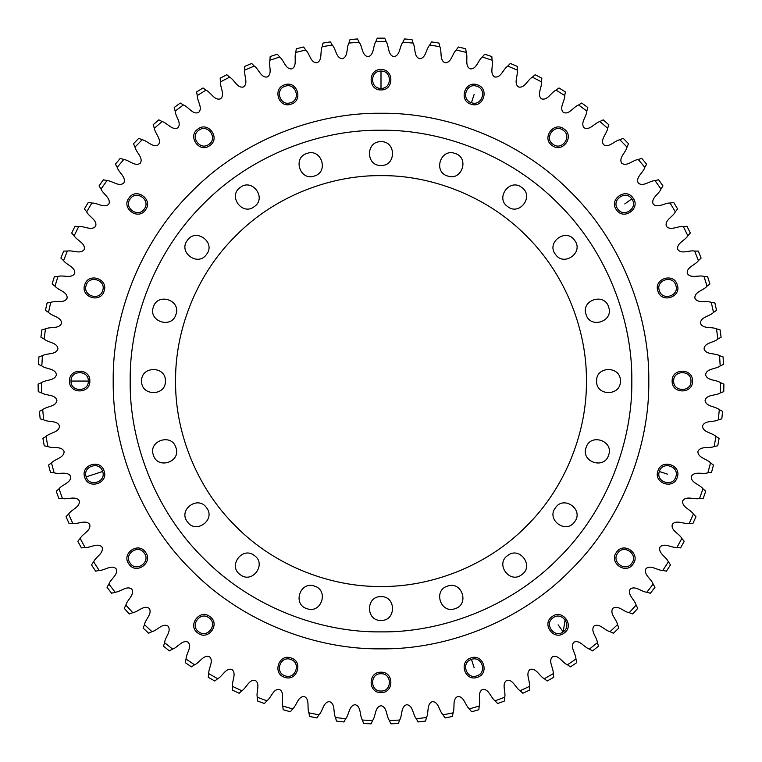 <?xml version="1.0" encoding="UTF-8"?>
<svg xmlns="http://www.w3.org/2000/svg" width="762" height="762" viewBox="0 0 762 762"><rect width="100%" height="100%" fill="white"/><g stroke="black" fill="none" stroke-linecap="round" stroke-linejoin="round"><path stroke-width="1.14" d="M381 141.703C396.326 141.046 396.326 166.116 381 165.468C365.674 166.116 365.674 141.046 381 141.703C396.326 141.046 396.326 166.116 381 165.468C365.674 166.116 365.674 141.046 381 141.703M240.306 574.71C227.524 566.233 242.268 545.944 254.279 555.479C267.062 563.956 252.317 584.244 240.306 574.71C227.524 566.233 242.268 545.944 254.279 555.479C267.062 563.956 252.317 584.244 240.306 574.71M381 620.42C365.674 621.078 365.674 595.998 381 596.656C396.326 595.998 396.326 621.078 381 620.42C365.674 621.078 365.674 595.998 381 596.656C396.326 595.998 396.326 621.078 381 620.42M521.694 574.71C509.683 584.244 494.938 563.956 507.721 555.479C519.732 545.944 534.476 566.233 521.694 574.71C509.683 584.244 494.938 563.956 507.721 555.479C519.732 545.944 534.476 566.233 521.694 574.71M608.648 455.028C604.533 469.802 580.682 462.058 586.045 447.685C590.159 432.911 614.001 440.655 608.648 455.028C604.533 469.802 580.682 462.058 586.045 447.685C590.159 432.911 614.001 440.655 608.648 455.028M608.648 307.096C614.001 321.469 590.159 329.213 586.045 314.439C580.682 300.066 604.533 292.322 608.648 307.096C614.001 321.469 590.159 329.213 586.045 314.439C580.682 300.066 604.533 292.322 608.648 307.096M521.694 187.414C534.476 195.891 519.732 216.179 507.721 206.645C494.938 198.158 509.683 177.879 521.694 187.414C534.476 195.891 519.732 216.179 507.721 206.645C494.938 198.158 509.683 177.879 521.694 187.414M240.306 187.414C252.317 177.879 267.062 198.158 254.279 206.645C242.268 216.179 227.524 195.891 240.306 187.414C252.317 177.879 267.062 198.158 254.279 206.645C242.268 216.179 227.524 195.891 240.306 187.414M153.352 307.096C157.467 292.322 181.318 300.066 175.955 314.439C171.841 329.213 147.999 321.469 153.352 307.096C157.467 292.322 181.318 300.066 175.955 314.439C171.841 329.213 147.999 321.469 153.352 307.096M141.637 381.057C140.989 365.741 166.059 365.741 165.402 381.057C166.059 396.383 140.989 396.383 141.637 381.057C140.989 365.741 166.059 365.741 165.402 381.057C166.059 396.383 140.989 396.383 141.637 381.057M175.593 381.057C174.927 429.225 194.901 486.156 235.753 526.304C275.901 567.166 332.832 587.131 381 586.473C429.168 587.131 486.099 567.166 526.247 526.304C567.099 486.156 587.073 429.225 586.407 381.057C587.073 332.889 567.099 275.968 526.247 235.81C486.099 194.958 429.168 174.993 381 175.651C332.832 174.993 275.901 194.958 235.753 235.81C194.901 275.968 174.927 332.889 175.593 381.057C174.927 429.225 194.901 486.156 235.753 526.304C275.901 567.166 332.832 587.131 381 586.473C429.168 587.131 486.099 567.166 526.247 526.304C567.099 486.156 587.073 429.225 586.407 381.057C587.073 332.889 567.099 275.968 526.247 235.81C486.099 194.958 429.168 174.993 381 175.651C332.832 174.993 275.901 194.958 235.753 235.81C194.901 275.968 174.927 332.889 175.593 381.057M153.352 455.028C147.999 440.655 171.841 432.911 175.955 447.685C181.318 462.058 157.467 469.802 153.352 455.028C147.999 440.655 171.841 432.911 175.955 447.685C181.318 462.058 157.467 469.802 153.352 455.028M187.357 240.363C195.834 227.59 216.113 242.326 206.578 254.337C198.101 267.119 177.822 252.384 187.357 240.363C195.834 227.59 216.113 242.326 206.578 254.337C198.101 267.119 177.822 252.384 187.357 240.363M307.029 153.419C321.402 148.057 329.155 171.907 314.382 176.022C300.009 181.375 292.256 157.534 307.029 153.419C321.402 148.057 329.155 171.907 314.382 176.022C300.009 181.375 292.256 157.534 307.029 153.419M454.971 153.419C469.744 157.534 461.991 181.375 447.618 176.022C432.845 171.907 440.598 148.057 454.971 153.419C469.744 157.534 461.991 181.375 447.618 176.022C432.845 171.907 440.598 148.057 454.971 153.419M574.643 240.363C584.178 252.384 563.899 267.119 555.422 254.337C545.887 242.326 566.166 227.59 574.643 240.363C584.178 252.384 563.899 267.119 555.422 254.337C545.887 242.326 566.166 227.59 574.643 240.363M620.363 381.057C621.011 396.383 595.941 396.383 596.598 381.057C595.941 365.741 621.011 365.741 620.363 381.057C621.011 396.383 595.941 396.383 596.598 381.057C595.941 365.741 621.011 365.741 620.363 381.057M574.643 521.751C566.166 534.533 545.887 519.798 555.422 507.787C563.899 495.005 584.178 509.74 574.643 521.751C566.166 534.533 545.887 519.798 555.422 507.787C563.899 495.005 584.178 509.74 574.643 521.751M454.971 608.705C440.598 614.058 432.845 590.217 447.618 586.102C461.991 580.749 469.744 604.59 454.971 608.705C440.598 614.058 432.845 590.217 447.618 586.102C461.991 580.749 469.744 604.59 454.971 608.705M307.029 608.705C292.256 604.59 300.009 580.749 314.382 586.102C329.155 590.217 321.402 614.058 307.029 608.705C292.256 604.59 300.009 580.749 314.382 586.102C329.155 590.217 321.402 614.058 307.029 608.705M187.357 521.751C177.822 509.74 198.101 495.005 206.578 507.787C216.113 519.798 195.834 534.533 187.357 521.751C177.822 509.74 198.101 495.005 206.578 507.787C216.113 519.798 195.834 534.533 187.357 521.751M130.178 381.057C129.378 439.874 153.753 509.387 203.645 558.413C252.67 608.305 322.183 632.689 381 631.879C439.817 632.689 509.33 608.305 558.356 558.413C608.247 509.387 632.622 439.874 631.822 381.057C632.622 322.25 608.247 252.727 558.356 203.702C509.33 153.819 439.817 129.435 381 130.245C322.183 129.435 252.67 153.819 203.645 203.702C153.753 252.727 129.378 322.25 130.178 381.057M113.205 381.057C112.347 443.855 138.37 518.074 191.643 570.424C243.983 623.687 318.202 649.719 381 648.853C443.798 649.719 518.017 623.687 570.357 570.424C623.63 518.074 649.653 443.855 648.795 381.057C649.653 318.268 623.63 244.04 570.357 191.7C518.017 138.436 443.798 112.405 381 113.262C318.202 112.405 243.983 138.436 191.643 191.7C138.37 244.04 112.347 318.268 113.205 381.057C112.347 318.268 138.37 244.04 191.643 191.7C243.983 138.436 318.202 112.405 381 113.262C443.798 112.405 518.017 138.436 570.357 191.7C623.63 244.04 649.653 318.268 648.795 381.057C649.653 318.268 623.63 244.04 570.357 191.7C518.017 138.436 443.798 112.405 381 113.262C318.202 112.405 243.983 138.436 191.643 191.7C138.37 244.04 112.347 318.268 113.205 381.057C112.347 443.855 138.37 518.074 191.643 570.424C243.983 623.687 318.202 649.719 381 648.853C443.798 649.719 518.017 623.687 570.357 570.424C623.63 518.074 649.653 443.855 648.795 381.057C649.653 443.855 623.63 518.074 570.357 570.424C518.017 623.687 443.798 649.719 381 648.853C318.202 649.719 243.983 623.687 191.643 570.424C138.37 518.074 112.347 443.855 113.205 381.057M443.36 715.394L443.027 714.861L453.085 712.841L452.418 716.451L445.037 717.937L443.027 714.861C439.083 710.956 438.826 701.85 432.425 701.631C426.415 703.84 429.025 712.575 426.501 717.518L425.548 721.071L418.071 721.966L416.309 718.737L426.501 717.518L426.368 718.023M40.938 382.905L38.1 384.115L38.252 391.639L41.691 392.944L41.481 382.676C46.034 379.495 55.045 380.867 56.398 374.609C55.293 368.294 46.234 369.313 41.815 365.941L38.491 364.379L38.938 356.864L42.434 355.702C47.215 352.882 56.093 354.968 57.941 348.834C57.341 342.462 48.225 342.748 44.091 339.042L45.51 328.879C50.511 326.45 59.188 329.241 61.522 323.269C61.427 316.868 52.321 316.43 48.492 312.41L50.721 302.39C55.893 300.371 64.322 303.838 67.123 298.075C67.542 291.675 58.493 290.522 54.997 286.207L58.017 276.396C63.332 274.796 71.457 278.921 74.705 273.396C75.629 267.052 66.704 265.186 63.57 260.604L67.351 251.069C72.781 249.888 80.553 254.651 84.23 249.403C85.649 243.154 76.905 240.582 74.143 235.772L78.667 226.562C84.172 225.819 91.545 231.181 95.631 226.238C97.546 220.123 89.03 216.865 86.649 211.846L91.907 203.025C97.45 202.721 104.365 208.655 108.833 204.054C111.223 198.11 102.994 194.186 101.032 188.995L106.956 180.623C112.509 180.756 118.939 187.223 123.758 182.994C126.616 177.26 118.72 172.688 117.177 167.364L123.749 159.487C129.273 160.058 135.169 167.011 140.303 163.182C143.608 157.686 136.103 152.514 134.988 147.076L142.17 139.751C147.628 140.76 152.952 148.161 158.372 144.742C162.106 139.532 155.038 133.779 154.353 128.273L162.096 121.529C167.459 122.977 172.183 130.778 177.851 127.806C181.985 122.911 175.403 116.605 175.155 111.061L183.404 104.966C188.643 106.832 192.729 114.976 198.615 112.462C203.13 107.909 197.063 101.108 197.253 95.555L205.969 90.135C211.036 92.412 214.465 100.86 220.532 98.822C225.39 94.64 219.885 87.382 220.523 81.867L229.638 77.153C234.505 79.82 237.249 88.516 243.469 86.963C248.641 83.191 243.726 75.505 244.802 70.056L254.26 66.084C258.899 69.132 260.947 78.019 267.262 76.972C272.72 73.609 268.434 65.57 269.938 60.217L279.683 57.007C284.074 60.417 285.407 69.437 291.789 68.894C297.494 65.98 293.856 57.626 295.78 52.416L305.752 49.987C309.848 53.731 310.467 62.827 316.868 62.789C322.793 60.341 319.83 51.721 322.164 46.682L332.289 45.053C336.08 49.111 335.966 58.226 342.357 58.703C348.453 56.731 346.196 47.901 348.91 43.063L359.14 42.243C362.598 46.596 361.76 55.674 368.094 56.655C374.323 55.169 372.77 46.187 375.866 41.577L386.134 41.577C389.23 46.187 387.677 55.169 393.906 56.655C400.24 55.674 399.402 46.596 402.86 42.243L413.09 43.063C415.804 47.901 413.547 56.731 419.643 58.703C426.034 58.226 425.92 49.111 429.711 45.053L439.836 46.682C442.17 51.721 439.207 60.341 445.132 62.789C451.533 62.827 452.152 53.731 456.248 49.987L466.22 52.416C468.144 57.626 464.506 65.98 470.211 68.894C476.593 69.437 477.926 60.417 482.317 57.007L492.062 60.217C493.566 65.57 489.28 73.609 494.738 76.972C501.053 78.019 503.101 69.132 507.74 66.084L517.198 70.056C518.274 75.505 513.359 83.191 518.531 86.963C524.751 88.516 527.495 79.82 532.362 77.153L541.477 81.867C542.115 87.382 536.61 94.64 541.468 98.822C547.535 100.86 550.964 92.412 556.031 90.135L564.747 95.555C564.937 101.108 558.87 107.909 563.385 112.462C569.271 114.976 573.357 106.832 578.596 104.966L586.845 111.061C586.597 116.605 580.015 122.911 584.149 127.806C589.817 130.778 594.541 122.977 599.904 121.529L607.647 128.273C606.962 133.779 599.894 139.532 603.628 144.742C609.048 148.161 614.372 140.76 619.83 139.751L627.012 147.076C625.897 152.514 618.392 157.686 621.697 163.182C626.831 167.011 632.727 160.058 638.251 159.487L644.823 167.364C643.28 172.688 635.384 177.26 638.242 182.994C643.061 187.223 649.491 180.756 655.044 180.623L660.968 188.995C659.006 194.186 650.777 198.11 653.167 204.054C657.635 208.655 664.55 202.721 670.093 203.025L675.351 211.846C672.97 216.865 664.454 220.123 666.369 226.238C670.455 231.181 677.828 225.819 683.333 226.562L687.857 235.772C685.095 240.582 676.351 243.154 677.77 249.403C681.447 254.651 689.219 249.888 694.649 251.069L698.43 260.604C695.296 265.186 686.372 267.052 687.295 273.396C690.543 278.921 698.668 274.796 703.983 276.396L707.003 286.207C703.507 290.522 694.458 291.675 694.877 298.075C697.678 303.838 706.107 300.371 711.279 302.39L713.508 312.41C709.679 316.43 700.573 316.868 700.478 323.269C702.812 329.241 711.489 326.45 716.49 328.879L717.909 339.042C713.775 342.748 704.659 342.462 704.059 348.834C705.907 354.968 714.785 352.882 719.566 355.702L720.185 365.941C715.766 369.313 706.707 368.294 705.602 374.609C706.955 380.867 715.966 379.495 720.519 382.676L723.9 384.115L723.748 391.639L720.309 392.944L720.519 382.676L721.004 382.876M41.196 392.763L41.691 392.944C46.358 395.945 55.312 394.211 56.912 400.412C56.055 406.765 46.968 406.108 42.691 409.651L39.424 411.347L40.176 418.843L43.71 419.862L42.691 409.651L42.129 409.927M43.196 419.719L43.71 419.862C48.597 422.491 57.379 420.053 59.474 426.101C59.131 432.502 50.016 432.568 46.025 436.435L42.91 438.388L44.253 445.799L47.854 446.532L46.025 436.435L45.52 436.75M47.339 446.437L47.854 446.532C52.94 448.761 61.503 445.637 64.075 451.504C64.227 457.914 55.15 458.705 51.483 462.877L48.539 465.068L50.463 472.354L54.112 472.802L51.483 462.877L51.006 463.229M53.588 472.745L54.112 472.802C59.36 474.612 67.647 470.821 70.666 476.46C71.342 482.832 62.351 484.346 59.026 488.794L56.264 491.214L58.76 498.319L62.436 498.481L59.026 488.794L58.579 489.185M61.903 498.462L62.436 498.481C67.808 499.872 75.762 495.433 79.229 500.815C80.401 507.111 71.561 509.34 68.609 514.036L66.037 516.674L69.094 523.551L72.771 523.418L68.609 514.036L68.189 514.455M72.238 523.446L72.771 523.418C78.238 524.38 85.82 519.322 89.697 524.418C91.373 530.6 82.734 533.514 80.162 538.439L77.81 541.268L81.401 547.888L85.049 547.459L80.162 538.439L79.772 538.886M84.534 547.526L85.049 547.459C90.583 547.983 97.736 542.334 102.013 547.106C104.165 553.136 95.783 556.736 93.612 561.842L91.497 564.852L95.602 571.157L99.212 570.443L93.612 561.842L93.269 562.318M98.66 570.557L99.212 570.443C104.765 570.528 111.442 564.328 116.081 568.747C118.71 574.586 110.642 578.834 108.89 584.102L107.013 587.264L111.604 593.236L115.148 592.236L108.89 584.102L108.575 584.606M114.643 592.388L115.148 592.236C120.691 591.874 126.854 585.168 131.836 589.197C134.912 594.817 127.216 599.694 125.873 605.085L124.263 608.381L129.321 613.972L132.759 612.686L125.873 605.085L125.606 605.609M132.245 612.886L132.759 612.686C138.255 611.896 143.875 604.714 149.152 608.343C152.676 613.696 145.39 619.163 144.485 624.64L143.132 628.059L148.619 633.232L151.952 631.679L144.485 624.64L144.256 625.192M151.476 631.908L151.952 631.679C157.363 630.45 162.392 622.849 167.945 626.04C171.879 631.098 165.049 637.127 164.582 642.661L163.516 646.176L169.383 650.891L172.583 649.081L164.582 642.661L164.401 643.233M172.107 649.367L172.583 649.081C177.889 647.424 182.299 639.451 188.081 642.195C192.405 646.919 186.08 653.482 186.052 659.035L185.261 662.626L191.491 666.855L194.539 664.797L186.052 659.035L185.918 659.606M194.11 665.093L194.539 664.797C199.692 662.721 203.454 654.415 209.445 656.692C214.132 661.064 208.34 668.103 208.75 673.637L208.255 677.285L214.798 681.009L217.675 678.713L208.75 673.637L208.664 674.227M217.265 679.047L217.675 678.713C222.647 676.237 225.733 667.664 231.886 669.455C236.896 673.437 231.686 680.914 232.543 686.4L232.334 690.067L239.154 693.258L241.84 690.753L232.543 686.4L232.505 686.991M241.459 691.115L241.84 690.753C246.593 687.886 248.993 679.094 255.27 680.39C260.585 683.962 255.984 691.829 257.27 697.23L257.356 700.907L264.404 703.545L266.881 700.83L257.27 697.23L257.28 697.821M266.51 701.24L266.881 700.83C271.396 697.592 273.091 688.638 279.444 689.429C285.036 692.572 281.073 700.783 282.778 706.06L283.159 709.717L290.398 711.784L292.646 708.879L282.778 706.06L282.835 706.65M292.332 709.298L292.646 708.879C296.894 705.298 297.866 696.239 304.267 696.525C310.086 699.211 306.791 707.707 308.915 712.841L309.582 716.451L316.963 717.937L318.973 714.861L308.915 712.841L309.01 713.423M318.687 715.308L318.973 714.861C322.917 710.956 323.174 701.85 329.575 701.631C335.585 703.84 332.975 712.575 335.499 717.518L336.452 721.071L343.929 721.966L345.691 718.737L335.499 717.518L335.651 718.09M345.443 719.204L345.691 718.737C349.31 714.527 348.844 705.431 355.206 704.698C361.378 706.431 359.464 715.337 362.379 720.071L363.607 723.529L371.132 723.833L372.628 720.481L362.379 720.071L362.569 720.633M372.418 720.957L372.628 720.481C375.914 715.994 374.714 706.955 381 705.726C387.287 706.955 386.086 715.994 389.372 720.481L390.868 723.833L398.393 723.529L399.621 720.071L389.372 720.481L389.62 721.052M452.99 713.394L453.085 712.841C455.209 707.707 451.914 699.211 457.733 696.525C464.134 696.239 465.106 705.298 469.354 708.879L471.602 711.784L478.841 709.717L479.222 706.06L469.354 708.879L469.725 709.384M479.174 706.584L479.222 706.06C480.927 700.783 476.964 692.572 482.556 689.429C488.909 688.638 490.604 697.592 495.119 700.83L497.596 703.545L504.644 700.907L504.73 697.23L495.119 700.83L495.51 701.269M504.72 697.754L504.73 697.23C506.016 691.829 501.415 683.962 506.73 680.39C513.007 679.094 515.407 687.886 520.16 690.753L522.846 693.258L529.666 690.067L529.457 686.4L520.16 690.753L520.589 691.163M529.495 686.962L529.457 686.4C530.314 680.914 525.104 673.437 530.114 669.455C536.267 667.664 539.353 676.237 544.325 678.713L547.202 681.009L553.745 677.285L553.25 673.637L544.325 678.713L544.782 679.085M553.326 674.199L553.25 673.637C553.66 668.103 547.868 661.064 552.555 656.692C558.546 654.415 562.308 662.721 567.461 664.797L570.509 666.855L576.739 662.626L575.948 659.035L567.461 664.797L567.947 665.131M576.072 659.578L575.948 659.035C575.92 653.482 569.595 646.919 573.919 642.195C579.701 639.451 584.111 647.424 589.417 649.081L592.617 650.891L598.484 646.176L597.418 642.661L589.417 649.081L589.921 649.386M597.589 643.195L597.418 642.661C596.951 637.127 590.121 631.098 594.055 626.04C599.608 622.849 604.637 630.45 610.048 631.679L613.381 633.232L618.868 628.059L617.515 624.64L610.048 631.679L610.61 631.946M617.715 625.126L617.515 624.64C616.61 619.163 609.324 613.696 612.848 608.343C618.125 604.714 623.745 611.896 629.241 612.686L632.679 613.972L637.737 608.381L636.127 605.085L629.241 612.686L629.793 612.905M636.356 605.552L636.127 605.085C634.784 599.694 627.088 594.817 630.164 589.197C635.146 585.168 641.309 591.874 646.852 592.236L650.396 593.236L654.987 587.264L653.11 584.102L646.852 592.236L647.424 592.398M653.386 584.549L653.11 584.102C651.358 578.834 643.29 574.586 645.919 568.747C650.558 564.328 657.235 570.528 662.788 570.443L666.398 571.157L670.503 564.852L668.388 561.842L662.788 570.443L663.369 570.567M668.693 562.27L668.388 561.842C666.217 556.736 657.835 553.136 659.987 547.106C664.264 542.334 671.417 547.983 676.951 547.459L680.599 547.888L684.19 541.268L681.838 538.439L676.951 547.459L677.532 547.535M682.181 538.839L681.838 538.439C679.266 533.514 670.627 530.6 672.303 524.418C676.18 519.322 683.762 524.38 689.229 523.418L692.906 523.551L695.963 516.674L693.391 514.036L689.229 523.418L689.82 523.446M693.763 514.407L693.391 514.036C690.439 509.34 681.599 507.111 682.771 500.815C686.238 495.433 694.192 499.872 699.564 498.481L703.24 498.319L705.736 491.214L702.974 488.794L699.564 498.481L700.192 498.462M702.974 488.794C699.649 484.346 690.658 482.832 691.334 476.46C694.353 470.821 702.64 474.612 707.888 472.802L711.537 472.354L713.461 465.068L710.517 462.877L707.888 472.802L708.479 472.735M710.965 463.201L710.517 462.877C706.85 458.705 697.773 457.914 697.925 451.504C700.497 445.637 709.06 448.761 714.146 446.532L717.747 445.799L719.09 438.388L715.975 436.435L714.146 446.532L714.727 446.427M716.423 436.712L715.975 436.435C711.984 432.568 702.869 432.502 702.526 426.101C704.621 420.053 713.403 422.491 718.29 419.862L721.824 418.843L722.576 411.347L719.309 409.651L718.29 419.862L718.861 419.7M41.338 365.722L41.815 365.941L42.434 355.702L41.862 355.883M399.45 720.566L399.621 720.071C402.536 715.337 400.622 706.431 406.794 704.698C413.156 705.431 412.69 714.527 416.309 718.737L416.585 719.261M719.814 409.899L719.309 409.651C715.032 406.108 705.945 406.765 705.088 400.412C706.688 394.211 715.642 395.945 720.309 392.944L720.871 392.735M89.859 381.057C90.421 394.192 68.932 394.192 69.494 381.057C68.932 367.922 90.421 367.922 89.859 381.057C90.421 394.192 68.932 394.192 69.494 381.057C68.932 367.922 90.421 367.922 89.859 381.057M692.506 381.057C693.068 394.192 671.579 394.192 672.141 381.057C671.579 367.922 693.068 367.922 692.506 381.057C693.068 394.192 671.579 394.192 672.141 381.057C671.579 367.922 693.068 367.922 692.506 381.057M677.266 477.326C673.732 489.985 653.301 483.346 657.892 471.03C661.416 458.362 681.857 465.001 677.266 477.326C673.732 489.985 653.301 483.346 657.892 471.03C661.416 458.362 681.857 465.001 677.266 477.326M633.012 564.156C625.745 575.12 608.362 562.48 616.534 552.183C623.802 541.23 641.185 553.86 633.012 564.156C625.745 575.12 608.362 562.48 616.534 552.183C623.802 541.23 641.185 553.86 633.012 564.156M564.099 633.079C553.803 641.252 541.172 623.859 552.126 616.591C562.423 608.419 575.053 625.812 564.099 633.079C553.803 641.252 541.172 623.859 552.126 616.591C562.423 608.419 575.053 625.812 564.099 633.079M477.26 677.323C464.944 681.914 458.305 661.473 470.964 657.949C483.289 653.358 489.928 673.798 477.26 677.323C464.944 681.914 458.305 661.473 470.964 657.949C483.289 653.358 489.928 673.798 477.26 677.323M381 692.572C367.865 693.125 367.865 671.636 381 672.198C394.135 671.636 394.135 693.125 381 692.572C367.865 693.125 367.865 671.636 381 672.198C394.135 671.636 394.135 693.125 381 692.572M284.74 677.323C272.072 673.798 278.711 653.358 291.036 657.949C303.695 661.473 297.056 681.914 284.74 677.323C272.072 673.798 278.711 653.358 291.036 657.949C303.695 661.473 297.056 681.914 284.74 677.323M197.901 633.079C186.947 625.812 199.577 608.419 209.874 616.591C220.828 623.859 208.197 641.252 197.901 633.079C186.947 625.812 199.577 608.419 209.874 616.591C220.828 623.859 208.197 641.252 197.901 633.079M128.988 564.156C120.815 553.86 138.198 541.23 145.466 552.183C153.638 562.48 136.255 575.12 128.988 564.156C120.815 553.86 138.198 541.23 145.466 552.183C153.638 562.48 136.255 575.12 128.988 564.156M84.734 477.326C80.143 465.001 100.584 458.362 104.108 471.03C108.699 483.346 88.268 489.985 84.734 477.326C80.143 465.001 100.584 458.362 104.108 471.03C108.699 483.346 88.268 489.985 84.734 477.326M104.108 291.094C100.584 303.762 80.143 297.113 84.734 284.798C88.268 272.139 108.699 278.778 104.108 291.094C100.584 303.762 80.143 297.113 84.734 284.798C88.268 272.139 108.699 278.778 104.108 291.094M145.466 209.931C138.198 220.885 120.815 208.255 128.988 197.958C136.255 187.004 153.638 199.634 145.466 209.931C138.198 220.885 120.815 208.255 128.988 197.958C136.255 187.004 153.638 199.634 145.466 209.931M209.874 145.523C199.577 153.695 186.947 136.312 197.901 129.045C208.197 120.872 220.828 138.255 209.874 145.523C199.577 153.695 186.947 136.312 197.901 129.045C208.197 120.872 220.828 138.255 209.874 145.523M291.036 104.175C278.711 108.766 272.072 88.325 284.74 84.801C297.056 80.21 303.695 100.651 291.036 104.175C278.711 108.766 272.072 88.325 284.74 84.801C297.056 80.21 303.695 100.651 291.036 104.175M381 69.552C394.135 68.99 394.135 90.487 381 89.926C367.865 90.487 367.865 68.99 381 69.552C394.135 68.99 394.135 90.487 381 89.926C367.865 90.487 367.865 68.99 381 69.552M477.26 84.801C489.928 88.325 483.289 108.766 470.964 104.175C458.305 100.651 464.944 80.21 477.26 84.801C489.928 88.325 483.289 108.766 470.964 104.175C458.305 100.651 464.944 80.21 477.26 84.801M564.099 129.045C575.053 136.312 562.423 153.695 552.126 145.523C541.172 138.255 553.803 120.872 564.099 129.045C575.053 136.312 562.423 153.695 552.126 145.523C541.172 138.255 553.803 120.872 564.099 129.045M633.012 197.958C641.185 208.255 623.802 220.885 616.534 209.931C608.362 199.634 625.745 187.004 633.012 197.958C641.185 208.255 623.802 220.885 616.534 209.931C608.362 199.634 625.745 187.004 633.012 197.958M677.266 284.798C681.857 297.113 661.416 303.762 657.892 291.094C653.301 278.778 673.732 272.139 677.266 284.798C681.857 297.113 661.416 303.762 657.892 291.094C653.301 278.778 673.732 272.139 677.266 284.798M43.634 338.785L40.9 337.223L41.948 329.755L44.939 329.013M48.054 312.115L45.463 310.334L47.092 302.981L50.14 302.476M54.588 285.883L52.14 283.902L54.35 276.701L57.426 276.444M63.179 260.252L60.893 258.08L63.675 251.079L66.761 251.06M73.762 235.353L71.685 233.039L75.009 226.276L78.048 226.505M86.649 211.846L84.42 208.931L88.268 202.454L91.288 202.921M100.717 188.528L99.031 185.909L103.384 179.765L106.385 180.48M116.9 166.868L115.424 164.125L120.253 158.344L123.187 159.296M134.988 147.076L133.502 143.713L138.779 138.332L141.627 139.513M154.172 127.768L153.143 124.797L158.829 119.853L161.573 121.253M175.003 110.519L174.222 107.499L180.28 103.032L182.909 104.642M197.158 95.04L196.615 91.945L203.006 87.963L205.492 89.783M220.466 81.344L220.161 78.2L226.857 74.743L229.191 76.752M244.783 69.532L244.735 66.38L251.679 63.465L253.851 65.656M269.967 59.665L270.167 56.55L277.32 54.197L279.311 56.55M295.847 51.892L296.304 48.768L303.619 46.996L305.41 49.501M322.278 46.13L322.964 43.091L330.403 41.9L331.975 44.51M349.063 42.558L350.006 39.548L357.511 38.957L358.883 41.71M376.057 41.091L377.238 38.167L384.762 38.167L385.905 40.996M403.088 41.767L404.489 38.957L411.994 39.548L412.909 42.462M429.968 44.596L431.597 41.9L439.036 43.091L439.712 46.101M456.552 49.549L458.381 46.996L465.696 48.768L466.144 51.826M482.651 56.607L484.68 54.197L491.833 56.55L492.033 59.627M508.102 65.703L510.321 63.465L517.265 66.38L517.217 69.466M532.762 76.8L535.143 74.743L541.839 78.2L541.544 81.277M556.451 89.821L558.994 87.963L565.385 91.945L564.852 94.974M579.034 104.68L581.72 103.032L587.778 107.499L587.007 110.49M600.37 121.291L603.171 119.853L608.857 124.797L607.847 127.711M619.83 139.751L623.221 138.332L628.498 143.713L627.259 146.533M638.747 159.315L641.747 158.344L646.576 164.125L645.128 166.811M655.549 180.499L658.616 179.765L662.969 185.909L661.302 188.5M670.617 202.94L673.732 202.454L677.58 208.931L675.351 211.846M683.857 226.514L686.991 226.276L690.315 233.039L688.286 235.306M695.173 251.069L698.325 251.079L701.107 258.08L698.868 260.204M704.507 276.435L707.65 276.701L709.86 283.902L707.488 285.826M711.803 302.466L714.908 302.981L716.537 310.334L713.994 312.077M716.994 329.003L720.052 329.755L721.1 337.223L718.423 338.757M720.1 355.873L723.062 356.864L723.509 364.379L720.719 365.703M84.42 208.931L84.896 209.569M677.142 209.521L677.58 208.931M71.018 381.057C70.542 369.894 88.811 369.894 88.335 381.057C88.811 392.22 70.542 392.22 71.018 381.057L88.335 381.057M673.665 381.057C673.189 369.894 691.458 369.894 690.982 381.057C691.458 392.22 673.189 392.22 673.665 381.057M659.34 471.497C662.34 460.734 679.714 466.382 675.808 476.85C672.808 487.613 655.434 481.975 659.34 471.497L667.579 474.174M617.772 553.088C623.945 543.773 638.727 554.507 631.784 563.261C625.602 572.576 610.829 561.842 617.772 553.088M553.022 617.83C561.775 610.886 572.51 625.659 563.204 631.841C554.45 638.785 543.716 624.011 553.022 617.83M471.44 659.406C481.908 655.501 487.556 672.875 476.793 675.865C466.315 679.771 460.677 662.397 471.44 659.406L474.116 667.636M381 673.722C392.163 673.246 392.163 691.515 381 691.039C369.837 691.515 369.837 673.246 381 673.722M290.56 659.406C301.323 662.397 295.685 679.771 285.207 675.865C274.444 672.875 280.092 655.501 290.56 659.406C280.092 655.501 274.444 672.875 285.207 675.865C295.685 679.771 301.323 662.397 290.56 659.406M208.978 617.83C218.284 624.011 207.55 638.785 198.796 631.841C189.49 625.659 200.225 610.886 208.978 617.83M144.228 553.088C151.171 561.842 136.398 572.576 130.216 563.261C123.273 554.507 138.055 543.773 144.228 553.088M102.66 471.497C106.566 481.975 89.192 487.613 86.192 476.85C82.286 466.382 99.66 460.734 102.66 471.497L86.192 476.85M86.192 285.274C89.192 274.51 106.566 280.149 102.66 290.627C99.66 301.39 82.286 295.742 86.192 285.274C82.286 295.742 99.66 301.39 102.66 290.627C106.566 280.149 89.192 274.51 86.192 285.274M130.216 198.863C136.398 189.548 151.171 200.282 144.228 209.036C138.055 218.351 123.273 207.607 130.216 198.863M198.796 130.283C207.55 123.339 218.284 138.113 208.978 144.294C200.225 151.238 189.49 136.455 198.796 130.283M285.207 86.249C295.685 82.353 301.323 99.727 290.56 102.718C280.092 106.623 274.444 89.249 285.207 86.249M381 88.392C369.837 88.868 369.837 70.609 381 71.085C392.163 70.609 392.163 88.868 381 88.392L381 71.085M474.116 94.488L471.44 102.718C460.677 99.727 466.315 82.353 476.793 86.249C487.556 89.249 481.908 106.623 471.44 102.718C481.908 106.623 487.556 89.249 476.793 86.249M553.022 144.294C543.716 138.113 554.45 123.339 563.204 130.283C572.51 136.455 561.775 151.238 553.022 144.294M617.772 209.036C610.829 200.282 625.602 189.548 631.784 198.863C638.727 207.607 623.945 218.351 617.772 209.036M659.34 290.627C655.434 280.149 672.808 274.51 675.808 285.274C679.714 295.742 662.34 301.39 659.34 290.627M558.117 624.84L563.204 631.841L565.118 619.744M624.773 203.949L631.784 198.863"/></g></svg>
